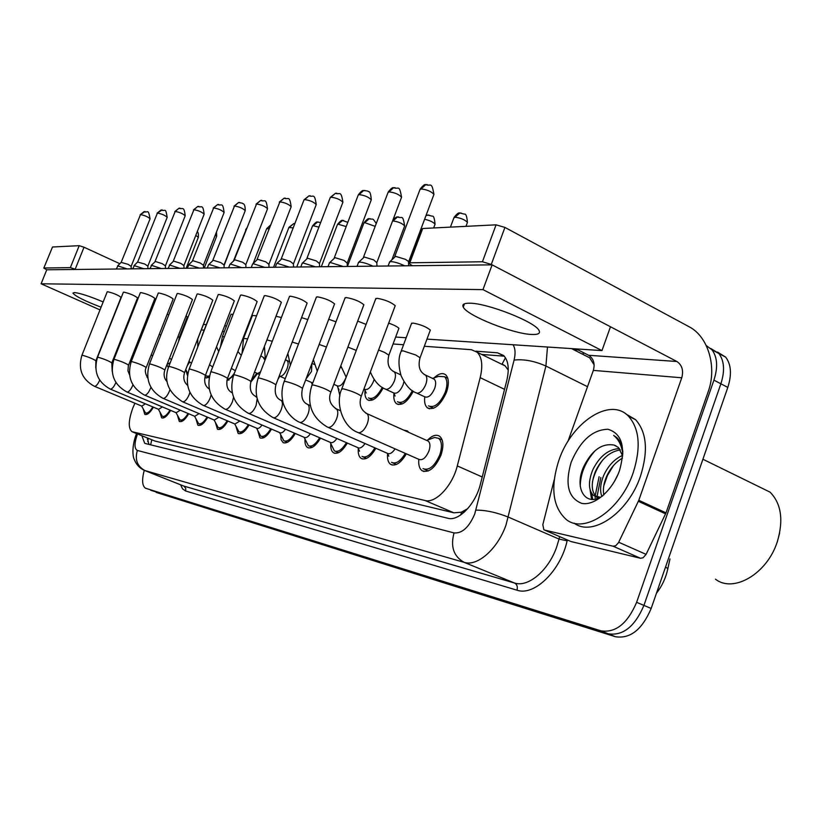 <?xml version="1.0" encoding="UTF-8"?>
<svg xmlns="http://www.w3.org/2000/svg" width="822" height="822" viewBox="0 0 822 822"><rect width="100%" height="100%" fill="white"/><g stroke="black" fill="none" stroke-linecap="round" stroke-linejoin="round"><path stroke-width="1.23" d="M434.098 377.873C438.712 373.527 442.585 372.51 445.699 374.811C448.956 378.254 449.202 384.121 446.428 392.413C440.428 405.421 434.078 410.558 427.389 407.825C425.025 405.76 424.152 402.112 424.769 396.892M403.551 430.05L407.414 430.944L408.75 432.372M427.676 440.006C432.341 435.352 436.369 434.139 439.76 436.359C443.49 439.965 443.87 446.274 440.921 455.285C435.115 468.057 428.817 473.184 422.025 470.677C419.384 468.622 418.316 464.841 418.819 459.323M134.9 403.222L132.897 407.825C128.407 420.319 128.098 428.272 131.972 431.684L425.015 500.495C435.588 503.65 452.449 485.823 457.289 465.91L480.192 377.658C483.007 365.78 482.021 357.313 477.233 352.268L471.386 349.71L424.327 346.268M467.708 508.674L461.255 512.219L464.522 511.931M508.263 370.136L505.16 365.913L502.139 363.992L505.458 357.776M132.609 431.951L154.978 441.065L453.888 512.815L461.255 512.219M147.611 376.044L147.066 377.216M403.571 344.747L393.06 343.976M245.593 333.167L244.966 333.126M224.303 331.605L222.454 331.472M204.154 330.136L201.298 329.92M183.573 328.625L182.782 328.564M187.375 375.233L185.844 369.715M209.199 377.504L205.849 377.76L204.945 376.774M233.325 376.014L226.78 380.822M257.461 373.599L250.618 382.384M279.727 376.219L277.99 379.302M339.897 395.834L337.904 387.419M383.155 387.943C377.678 398.012 372.438 401.948 367.444 399.749C365.4 398.084 364.598 394.961 365.05 390.388M413.291 391.251C407.517 401.989 401.907 406.13 396.451 403.664C394.241 401.794 393.409 398.393 393.964 393.45M170.616 410.373C167.133 416.24 164.133 418.717 161.615 417.812L160.002 412.418M188.711 413.754C185.104 419.837 181.95 422.385 179.278 421.409L177.562 415.716M207.771 417.299C204.01 423.618 200.712 426.258 197.866 425.19L196.037 419.169M227.869 421.028C223.944 427.615 220.471 430.327 217.45 429.176L215.498 422.785M249.087 424.953C244.987 431.827 241.329 434.633 238.103 433.379L236.027 426.577M271.527 429.105C267.242 436.287 263.379 439.184 259.937 437.818L257.718 430.564M295.293 433.492C290.803 441.003 286.724 444.014 283.025 442.513L281.083 439.647L280.672 434.735M320.518 438.136C315.802 446.017 311.466 449.131 307.51 447.487C305.568 446.13 304.726 443.335 304.993 439.112M347.326 443.058C342.373 451.35 337.76 454.576 333.496 452.758C331.389 451.247 330.506 448.237 330.824 443.705M375.87 448.278C370.65 457.022 365.739 460.382 361.125 458.357C358.844 456.683 357.899 453.395 358.289 448.514M406.345 453.836C400.828 463.084 395.577 466.577 390.573 464.317C388.087 462.426 387.09 458.83 387.583 453.528M153.395 407.167C150.056 412.819 147.189 415.223 144.795 414.38L143.285 409.264M600.831 477.51L596.926 497.166M596.926 497.207L596.895 498.697M706.252 345.538L711.934 349.782C717.401 357.077 718.068 367.208 713.928 380.154L636.618 602.321L643.924 605.403C634.851 626.611 622.942 636.074 608.188 633.783L150.652 490.241L608.188 633.783C622.942 636.074 634.851 626.611 643.924 605.403L720.884 383.792L643.924 605.403L651.178 608.465C642.146 629.611 630.217 639.033 615.411 636.721L156.17 492.409M710.691 348.436L718.818 353.46C724.316 360.766 725.004 370.876 720.884 383.792C725.004 370.876 724.316 360.766 718.818 353.46L710.691 348.436M717.534 352.093L725.662 357.128C731.19 364.434 731.909 374.534 727.809 387.419L651.178 608.465M141.846 435.722L144.703 443.253L145.473 443.551L447.898 518.271C458.697 521.621 475.691 503.989 480.428 484.066L506.763 380.648C509.476 368.955 508.417 360.57 503.609 355.494L497.474 352.802L475.876 351.189M148.946 444.404L147.313 437.951M595.169 499.139L595.2 496.221L595.169 499.139M595.231 495.635L599.104 476.709L595.231 495.635M636.618 602.321C627.525 623.579 615.627 633.084 600.913 630.834L145.545 488.237C142.155 485.925 141.713 479.956 144.24 470.318M481.682 354.436L504.276 356.183M145.391 403.808L141.805 406.109L94.489 386.319M152.82 406.921C149.933 411.658 147.477 413.651 145.453 412.901L141.61 406.027M116.303 269.01L117.947 265.927L127.091 268.897M121.163 262.393L128.078 264.324L131.15 266.39M170.257 362.656L167.02 364.516M162.386 406.921L158.584 409.346L110.354 389.114M170 410.127C167 415.038 164.421 417.093 162.273 416.292L158.379 409.253M132.661 268.835L134.366 265.66L143.778 268.712M137.634 262.064L144.764 264.026L147.857 266.133M180.265 410.178L176.216 412.736L127.04 392.043M188.074 413.476C184.95 418.593 182.237 420.72 179.967 419.847L176 412.644M149.871 268.64L151.638 265.393L161.328 268.517M151.145 265.485L155.379 261.488L162.314 263.708L165.428 265.876M199.078 413.61L194.773 416.312L144.621 395.135M207.103 417.011C203.835 422.344 201 424.532 198.575 423.597L194.547 416.22M167.996 268.445L169.825 265.105L179.823 268.311M169.301 265.208L173.658 261.098L180.799 263.379L183.933 265.598M218.919 417.216L214.326 420.073L163.157 398.393M227.16 420.73C223.759 426.289 220.758 428.56 218.179 427.543L214.1 419.98M187.118 268.229L189.019 264.797L199.325 268.095M188.454 264.91L192.923 260.687L200.291 263.019L203.445 265.3M189.79 361.999L187.313 365.574M187.817 373.527L185.762 369.561M209.518 375.983L206.569 376.209L205.582 374.945M234.465 373.003C231.845 377.031 229.42 379.086 227.191 379.178M43.823 268.054L52.505 247.001L43.813 268.095L46.751 269.791L492.121 264.848L610.479 326.766L601.961 350.593L482.976 289.621L41.1 283.785L100.007 309.894M79.2 245.675L84.029 247.227L75.192 269.205L70.363 267.633L79.2 245.675L52.505 247.001M119.806 263.718L84.029 247.227M70.363 267.633L44.008 268.003M75.192 269.205L75.758 269.462M613.13 546.229L615.699 545.726L618.421 542.797L638.807 500.3L666.015 512.866L646.092 554.357L643.081 557.789L640.502 558.272L613.13 546.229L544.565 530.067L570.293 541.246M640.502 558.272L570.982 541.544M666.015 512.866L708.256 391.498C717.164 367.177 708.287 336.558 689.103 326.745L504.934 227.417L491.289 264.417L676.886 361.505C682.065 365.05 683.688 370.475 681.757 377.781L638.807 500.3M409.13 262.917L421.789 229.204L422.714 228.506L409.839 262.793L408.945 263.41L412.356 265.732M491.289 264.417L482.422 261.766L496.077 224.838L422.714 228.506M496.077 224.838L504.934 227.417M482.422 261.766L409.839 262.793M576.037 348.888L588.624 355.279C593.587 358.577 595.169 363.601 593.35 370.383L567.93 441.424M554.254 479.637L542.818 524.693L543.856 529.738L544.565 530.067M633.207 472.66C620.774 510.205 584.123 534.588 566.122 519.381C552.62 506.979 550.226 487.23 558.939 460.135C571.506 422.385 610.078 396.594 628.45 416.158C639.526 428.673 641.119 447.507 633.207 472.66M625.809 413.898L635.581 419.672C646.729 432.197 648.373 451.011 640.502 476.102C628.316 512.918 592.487 537.239 574.136 523.141M757.514 485.997L770.08 492.152C781.29 503.619 783.695 520.151 777.293 541.739C767.173 573.818 733.388 593.402 715.479 579.171M620.425 449.911C609.945 451.504 601.622 458.666 595.457 471.376C590.926 483.048 591.213 491.505 596.31 496.724L598.56 498.091M619.449 448.586C608.321 449.213 599.382 456.374 592.662 470.081C588.131 481.764 588.398 490.21 593.484 495.44L600.307 497.269M622.521 458.039C615.524 462.241 610.201 468.406 606.554 476.544C603.718 483.223 602.793 489.337 603.78 494.906M622.583 455.347C614.486 459.046 608.229 465.684 603.79 475.26C600.368 483.5 599.721 490.549 601.827 496.406M617.969 474.448L614.26 481.764M615.935 445.781L614.024 445.062C602.064 443.017 591.994 450.137 583.805 466.403C573.427 488.792 586.086 507.811 602.773 495.8M571.167 462.2C580.332 440.643 592.59 429.659 607.961 429.259C622.028 433.564 625.902 447.26 619.572 470.369C612.503 490.724 594.419 506.188 581.668 503.341C568.238 498.009 564.745 484.292 571.167 462.2M622.86 452.182C622.305 445.771 620.312 440.921 616.87 437.643L613.654 435.403C618.75 439.544 621.812 445.801 622.84 454.155M614.024 445.062L618.36 447.435L622.727 456.005M779.636 533.026L777.242 542.171M613.407 465.632L607.407 475.558L603.749 485.956M603.071 459.58C597.697 466.577 594.162 474.006 592.457 481.856M591.521 493.118L592.775 499.427M595.149 450.672C585.408 461.707 580.435 473.564 580.24 486.234M590.042 489.624L591.604 499.406M424.07 374.452L425.467 375.058C427.173 376.866 427.286 379.99 425.796 384.419C423.494 389.834 420.7 392.772 417.401 393.235L415.737 392.649C410.363 390.676 405.503 385.097 401.157 375.89C398.29 365.954 398.269 357.776 401.105 351.354L402.872 350.778L415.788 355.001L420.052 357.755L430.338 330.074C426.371 326.807 420.545 324.454 412.88 323.036L411.401 323.755M365.718 413.127L366.961 413.641C368.821 415.511 368.924 418.881 367.27 423.772C364.865 429.423 362.04 432.423 358.803 432.773L357.426 432.29C342.507 426.536 335.263 402.78 341.644 389.217L343.257 388.837C351.148 390.81 357.159 393.235 361.29 396.091L395.218 305.681C391.025 302.147 384.973 299.681 377.041 298.283L375.633 299.074M335.386 408.503L336.414 408.935C338.191 410.681 338.253 413.949 336.63 418.747C334.297 424.203 331.615 427.111 328.584 427.461L327.362 427.05C308.014 415.542 307.644 398.762 311.898 385.313L313.357 384.994C321.042 386.946 326.889 389.309 330.886 392.073L363.869 304.767C359.81 301.355 353.922 298.941 346.216 297.533L344.942 298.222M334.39 304.376L334.575 303.904C330.629 300.605 324.916 298.252 317.415 296.834L316.265 297.441M306.976 303.493L307.13 303.082C303.297 299.896 297.739 297.595 290.443 296.177L289.395 296.711M281.237 302.65L281.371 302.301C277.641 299.229 272.226 296.978 265.136 295.571L264.181 296.033M276.028 316.254L281.391 317.559M256.546 315.802L252.426 315.473M233.14 314.261L230.992 314.374M257.039 301.869L257.152 301.571C253.515 298.592 248.244 296.403 241.329 294.985L240.456 295.396M234.239 301.129L234.342 300.873C230.776 297.996 225.639 295.848 218.909 294.44L218.118 294.81M192.369 299.773L192.451 299.578C189.039 296.876 184.149 294.831 177.758 293.444L177.09 293.742M173.103 299.157L173.175 298.982C169.835 296.362 165.058 294.368 158.831 292.981L158.214 293.248M154.844 298.561L154.906 298.407C151.628 295.869 146.953 293.916 140.891 292.55L140.315 292.786M137.5 298.006L137.551 297.872C134.335 295.406 129.763 293.495 123.845 292.139L123.321 292.355M212.713 300.441L212.806 300.205C209.322 297.42 204.308 295.334 197.753 293.927L197.023 294.255M121.019 297.472L121.06 297.348C117.895 294.954 113.426 293.084 107.651 291.738L107.168 291.933M469.752 303.205C464.029 303.123 461.872 304.417 463.269 307.109C466.937 315.556 512.887 333.907 531.629 334.462C538.246 334.76 540.671 333.372 538.934 330.31C534.865 321.762 487.097 303.03 469.752 303.205M103.182 301.941C89.855 296.321 80.268 293.187 74.401 292.55L72.942 293.094C75.357 296.28 84.738 300.975 101.085 307.202M378.593 349.997L384.583 352.412L388.878 355.155L398.896 328.389C397.745 326.899 394.334 325.142 388.683 323.118M335.993 321.803L328.728 319.265M187.324 316.973L186.111 315.761M168.736 314.99L167.215 314.138M128.962 319.563L129.691 319.604M146.111 320.683L147.354 320.765M184.878 323.221L185.669 323.282M203.435 324.443L206.301 324.628M224.642 325.831L226.502 325.954M247.206 327.31L247.833 327.362M395.649 337.051L406.181 337.75M426.988 339.106L601.961 350.593M307.818 319.542L301.561 317.641M366.078 324.413L357.704 321.083M41.1 283.785L46.751 269.791M482.976 289.621L492.121 264.848M239.87 421.018L234.958 424.039L182.751 401.845M248.347 424.645C244.781 430.451 241.617 432.804 238.863 431.704L234.732 423.947M207.298 268.003L208.541 264.725L209.281 264.478L219.926 267.869M208.675 264.592L213.278 260.255L220.892 262.65L224.046 264.992M262.023 425.036C259.988 427.861 258.231 428.93 256.762 428.231L203.476 405.482M270.746 428.776C267.006 434.859 263.667 437.304 260.708 436.092L256.546 428.139M228.65 267.767L229.913 264.417L230.725 264.139L241.719 267.623M230.057 264.263L234.815 259.793L242.675 262.259L245.84 264.674M285.481 429.269C283.323 432.3 281.443 433.43 279.84 432.67L225.434 409.346M294.471 433.132C290.546 439.534 287.001 442.061 283.837 440.736L279.634 432.588M251.275 267.52L252.539 264.088L253.433 263.78L264.818 267.366M252.714 263.913L257.625 259.3L265.763 261.848L268.928 264.324M256.752 373.301L251.327 380.463M310.377 433.749C308.075 437.006 306.051 438.218 304.304 437.376L248.758 413.445M319.635 437.756C315.525 444.486 311.754 447.117 308.342 445.658L304.13 437.304M275.288 267.253L276.562 263.749L277.548 263.4L289.334 267.099M276.767 263.543L281.833 258.786L290.258 261.406L293.433 263.954M336.835 438.496C334.379 442.01 332.201 443.305 330.28 442.359L273.551 417.812M346.391 442.647C342.055 449.747 338.048 452.49 334.369 450.888L330.167 442.308M302.095 263.389L303.184 262.989L315.401 266.801M302.342 263.143L307.572 258.231L316.316 260.934L319.481 263.564M365.019 443.531C362.399 447.332 360.026 448.72 357.93 447.671L299.989 422.457M374.894 447.846C370.311 455.357 366.026 458.214 362.04 456.426M329.293 263.019L330.495 262.557L343.195 266.492M329.581 262.721L335.006 257.646L344.079 260.43L347.223 263.153M395.094 448.874C392.279 453.014 389.72 454.494 387.398 453.323L328.214 427.419M405.297 453.374C400.448 461.348 395.865 464.327 391.529 462.334M358.32 262.619L359.656 262.105C363.139 262.3 367.496 263.636 372.746 266.112L372.859 266.164M358.659 262.269L364.28 257.019L373.722 259.906L376.836 262.711M427.132 440.623L428.272 441.137C430.266 443.037 430.461 446.387 428.879 451.186C425.796 457.977 422.457 460.7 418.871 459.354L358.433 432.732M426.618 440.387L434.571 437.479L438.671 438.352C441.969 441.527 442.318 447.096 439.708 455.059C434.581 466.331 429.022 470.862 423.022 468.632M389.361 262.208L390.861 261.601C394.56 261.817 399.112 263.194 404.496 265.753L404.609 265.814M389.772 261.786L395.598 256.351L405.431 259.331L408.483 261.427L408.513 262.239M312.781 382.96L305.65 379.97M346.093 377.082L345.713 378.212C342.938 384.295 340.113 386.843 337.215 385.837L333.824 384.295M374.113 379.394L373.476 381.439C370.588 387.779 367.598 390.378 364.516 389.248L363.951 388.991M382.281 387.409C377.452 396.338 372.818 399.831 368.379 397.889M403.941 381.613L403.057 384.881C400.026 391.488 396.862 394.159 393.563 392.875L385.939 389.371M412.377 390.645C407.28 400.232 402.307 403.931 397.437 401.753M433.019 378.613L434.263 379.209C435.999 381.018 436.122 384.141 434.633 388.549C431.447 395.464 428.087 398.197 424.553 396.728L416.908 393.183M432.547 378.397L438.578 376.384L444.589 376.733C447.466 379.774 447.682 384.953 445.236 392.269C439.945 403.746 434.335 408.277 428.426 405.863M151.793 439.791L150.621 444.825M461.584 512.291L460.71 514.962M154.978 441.065L132.774 431.992M504.544 389.34L480.192 377.658M482.226 476.986L457.289 465.91M453.888 512.815L425.015 500.495M667.608 569.749L667.854 568.629L665.543 567.016M615.411 636.721L600.913 630.834M727.809 387.419L713.928 380.154M137.531 433.954L137.387 434.324C134.243 443.274 134.233 448.658 137.346 450.456L454.042 532.923C462.139 533.591 469.033 527.282 474.726 514.027L514.089 360.077C515.671 353.45 515.322 348.343 513.031 344.757M547.473 347.018L545.921 366.047L506.023 524.96C497.7 549.014 477.335 566.81 464.163 562.351L144.477 470.431C139.658 468.211 136.267 464.594 134.335 459.57C132.702 456.919 131.612 446.367 136.267 434.283M567.334 539.962L567.129 540.835C560.553 570.961 534.084 596.423 516.966 590.186L185.597 490.981L185.751 488.422L184.046 486.182L145.258 470.729C137.315 466.536 134.674 459.775 137.346 450.456M454.042 532.923C450.312 546.722 453.682 556.525 464.163 562.351L514.551 583.034C528.156 587.689 548.675 570.437 556.741 546.794L559.032 539.078L508.407 517.13C496.478 512.394 485.648 510.072 475.928 510.133M185.597 490.981L182.566 488.874L180.583 484.785M145.196 470.708L183.686 486.018L514.551 583.034C517.069 584.432 517.87 586.826 516.966 590.186M573.664 349.699L578.226 349.997M514.089 360.077C523.809 358.978 534.423 360.971 545.921 366.047L587.514 386.679M567.129 540.835L559.032 539.078L559.618 536.602M594.152 364.906L589.693 357.837L581.596 353.727M582.469 353.892L584.247 353.059M147.364 439.297L147.816 438.167M504.215 356.121L497.474 352.802M117.525 266.009L121.183 262.331L140.49 214.634C144.723 215.395 147.909 216.782 150.066 218.796L150.015 218.909M145.104 211.501L140.49 214.634M99.698 380.196C98.003 383.987 96.338 386.042 94.725 386.35L94.283 386.237C81.995 379.394 77.864 369.099 81.892 355.34L82.508 355.279C88.334 356.954 92.794 358.772 95.876 360.735L95.845 360.817M159.283 334.318L160.814 335.15M195.811 235.359L198.308 237.363M137.675 261.951L157.403 213.083C161.739 213.843 164.996 215.261 167.185 217.337L167.133 217.47M162.119 209.877L157.403 213.083M115.892 382.487L115.881 382.518C114.124 386.576 112.367 388.785 110.6 389.145L110.117 389.012C97.582 381.994 93.379 371.452 97.489 357.365L98.147 357.293C104.117 358.998 108.668 360.858 111.813 362.872L111.782 362.964M154.998 261.591L175.189 211.46C179.628 212.21 182.967 213.658 185.186 215.806L185.125 215.95M180.008 208.172L178.98 208.243L175.189 211.46M132.938 384.86L132.774 385.292C130.975 389.464 129.146 391.724 127.297 392.084L126.783 391.94C113.991 384.737 109.696 373.928 113.898 359.491L114.607 359.409C120.721 361.146 125.376 363.047 128.581 365.122L128.54 365.225M173.247 261.201L193.91 209.744C198.462 210.494 201.873 211.973 204.133 214.182L204.072 214.357M198.842 206.373L197.783 206.445L193.91 209.744M150.909 387.306L150.57 388.21C148.731 392.495 146.83 394.817 144.888 395.177L144.323 395.012C131.263 387.624 126.886 376.527 131.191 361.742L131.952 361.649C138.219 363.396 142.977 365.348 146.244 367.485L146.203 367.598M192.482 260.8L213.648 207.935C218.323 208.685 221.817 210.196 224.118 212.477L224.046 212.672M218.703 204.473L217.614 204.544L213.648 207.935M169.866 389.813L169.353 391.293C167.452 395.69 165.489 398.074 163.444 398.434L162.828 398.259C149.491 390.656 145.032 379.271 149.429 364.105L150.251 364.002C156.673 365.78 161.544 367.773 164.883 369.972L164.832 370.106M178.014 336.434L179.247 337.585M215.302 234.989L216.618 236.387M233.612 260.625L246.045 229.728M201.328 337.893L202.52 334.821M184.313 326.745L183.522 326.694M676.886 361.505L588.624 355.279M681.757 377.781L593.35 370.383M665.594 513.873L638.386 501.317M618.709 542.243L646.092 554.357M212.795 260.369L234.496 206.024C239.294 206.764 242.87 208.315 245.223 210.679L245.131 210.905M239.675 202.469L238.544 202.541L234.496 206.024M189.903 392.351L189.194 394.55C187.241 399.071 185.197 401.516 183.049 401.876L182.381 401.681C168.099 392.32 163.547 380.627 168.705 366.612L169.589 366.489C176.165 368.297 181.159 370.332 184.57 372.602L184.508 372.756M234.291 259.916L256.536 204.01C261.468 204.74 265.136 206.322 267.54 208.767L267.438 209.024M261.848 200.352L260.677 200.424L256.536 204.01M211.11 394.889L210.185 397.992C208.182 402.646 206.055 405.164 203.784 405.523L203.055 405.308C189.132 397.252 184.477 385.241 189.101 369.273L190.057 369.119C196.807 370.958 201.924 373.044 205.408 375.387L205.336 375.562M257.06 259.433L279.891 201.863C284.957 202.582 288.717 204.205 291.173 206.733L291.05 207.031M285.337 198.112L284.124 198.184L279.891 201.863M233.561 397.283L232.441 401.65C230.386 406.448 228.156 409.027 225.762 409.387L224.961 409.14C210.73 400.838 205.983 388.487 210.709 372.089L211.757 371.914C218.673 373.774 223.923 375.911 227.499 378.326L227.417 378.531M253.197 263.42L266.616 228.835L268.989 228.67M270.294 225.29L267.232 228.465M220.502 346.863L222.341 336.681L224.457 336.66M235.349 370.712L231.342 368.39M273.541 267.273L288.882 227.54L293.218 227.838M294.779 223.553L293.762 223.584L289.56 227.129M242.058 353.326L243.569 338.417L247.648 338.849M260.564 371.801L257.605 373.537L254.532 372.13M263.523 357.96L265.023 360.19M296.742 267.016L312.432 226.184L313.172 225.721L318.905 227.129M318.515 222.043L317.467 222.074L313.172 225.721M266.914 339.918L272.277 341.294M286.436 360.313L287.073 360.591C288.471 361.968 288.46 364.68 287.053 368.739C285.07 373.373 282.85 375.901 280.394 376.342L279.254 375.973M281.216 258.92L303.893 200.136L304.664 199.602C309.873 200.301 313.737 201.965 316.244 204.575L316.11 204.925M310.264 195.728L309 195.811L304.664 199.602M257.194 398.773L256.074 405.523C253.947 410.476 251.624 413.127 249.087 413.487L248.203 413.209C233.664 404.64 228.814 391.93 233.664 375.079L234.794 374.883C241.894 376.764 247.278 378.963 250.946 381.449L250.854 381.696M255.488 396.317L256.885 397.581M306.914 258.375L330.156 197.794L330.999 197.188C336.362 197.876 340.329 199.571 342.897 202.274L342.743 202.685M336.753 193.201L335.438 193.283L330.999 197.188M280.446 400.119L281.175 400.427C282.789 401.989 282.799 405.061 281.206 409.654C279.028 414.761 276.593 417.494 273.901 417.853L272.925 417.535C258.046 408.678 253.104 395.588 258.077 378.264L259.31 378.038C266.595 379.949 272.123 382.189 275.894 384.768L275.781 385.056M334.277 257.8L358.125 195.307L359.05 194.619C364.557 195.287 368.636 197.013 371.277 199.818L371.102 200.301M364.958 190.509L363.591 190.591L359.05 194.619M307.017 404.177L307.89 404.537C309.575 406.181 309.617 409.356 308.003 414.052C305.753 419.323 303.195 422.138 300.349 422.498L299.259 422.138C288.471 417.144 283.015 405.071 282.686 400.756C281.381 394.19 281.854 387.83 284.104 381.665L285.44 381.398C292.92 383.329 298.602 385.631 302.486 388.303L302.362 388.631M363.488 257.183L387.963 192.656L388.981 191.875C394.652 192.512 398.845 194.29 401.568 197.198L401.362 197.753M395.063 187.642L393.635 187.714L388.981 191.875M340.431 410.723L336.414 408.935C329.961 404.588 328.112 398.968 330.886 392.073L330.742 392.454M394.735 256.515L419.867 189.841L420.998 188.947C426.824 189.553 431.149 191.362 433.954 194.372L433.718 195.03M427.255 184.57L425.775 184.642L420.998 188.947M428.272 441.137L366.961 413.641C360.56 409.87 358.669 404.023 361.29 396.091L361.115 396.543M321.31 266.739L337.369 224.735L338.171 224.221L346.185 226.584M343.658 220.44L342.569 220.481L338.171 224.221M311.887 363.581L311.487 371.493L306.072 378.86M292.231 342.055L298.478 343.997M347.377 266.451L363.817 223.214L364.701 222.639L375.171 226.358M370.321 218.744L369.201 218.786L364.701 222.639M319.152 344.449L326.426 347.018M392.567 220.995L392.906 220.954C398.238 221.652 402.163 223.296 404.681 225.906L404.516 226.358M398.67 216.946L397.509 216.977L392.906 220.954M347.881 347.09L356.275 350.419M428.858 215.025L425.991 215.59M392.978 371.256L394.149 371.77C395.803 373.476 395.885 376.507 394.406 380.863C392.186 386.114 389.515 388.96 386.422 389.412L384.943 388.909C378.942 386.432 374.072 380.781 370.352 371.945M400.797 374.873L394.149 371.77C388.601 369.027 386.833 363.488 388.878 355.155L388.693 355.628M424.604 219.269C429.937 220.491 433.42 222.145 435.043 224.211L434.848 224.735M450.435 227.119L453.806 218.077L454.987 217.244C460.618 217.902 464.769 219.618 467.441 222.402L467.215 223.009M461.07 212.98L459.806 213.011L454.987 217.244M434.263 379.209L425.467 375.058C419.631 372.047 417.823 366.283 420.052 357.755L419.837 358.32M148.196 438.321L147.744 441.733M505.16 365.913L477.233 352.268M422.025 470.677L423.967 471.52M390.573 464.317L392.238 465.036M361.125 458.357L362.553 458.974M333.496 452.758L334.718 453.282M307.51 447.487L308.569 447.939M283.025 442.513L283.96 442.914M259.937 437.818L260.749 438.167M238.103 433.379L238.832 433.687M217.45 429.176L218.087 429.444M197.866 425.19L198.431 425.436M179.278 421.409L179.792 421.624M427.389 407.825L429.567 408.832M396.451 403.664L398.321 404.516M367.444 399.749L369.047 400.478M205.849 377.76L206.497 378.048M669.971 558.929L667.854 568.629C665.902 577.794 662.111 585.994 656.459 593.237M725.662 357.128L711.934 349.782M145.33 443.51L144.703 443.253M571.475 348.59L582.12 353.994M136.308 434.17L136.555 433.564M140.151 214.758L144.138 211.573C147.559 213.525 148.135 207.617 150.066 218.796L131.171 266.307M145.813 413.055L147.847 413.898M95.753 367.866L95.876 360.735L121.06 297.348M131.15 266.225L131.212 268.845M81.923 355.268L107.209 291.82M151.289 354.652L152.563 356.142M166.928 364.752L168.346 367.588M197.249 231.712C198.215 232.133 198.585 233.972 198.359 237.229L186.173 268.239M157.033 213.217L161.122 209.949C165.479 211.829 165.428 206.723 167.185 217.337L147.888 266.051M162.684 416.456L164.811 417.35M112.203 371.359L111.813 362.872L137.551 297.872M147.857 265.958L147.919 268.66M97.52 357.282L123.372 292.221M137.654 261.982L133.914 265.753M174.788 211.593L178.98 208.243C182.207 209.836 184.077 205.14 185.186 215.806L165.458 265.773M180.419 420.042L182.638 420.967M129.547 374.801L127.955 370.856L128.345 365.769L154.906 298.407M165.428 265.67L165.489 268.465M113.939 359.399L140.377 292.642M193.478 209.887L197.783 206.445C201.626 208.182 202.818 203.332 204.133 214.182L183.964 265.475M199.078 423.813L201.4 424.789M147.857 378.254C145.145 373.62 144.61 370.034 146.244 367.485L173.175 298.982M183.923 265.372L183.994 268.26M131.232 361.629L158.276 293.084M213.186 208.089L217.614 204.544C221.663 206.332 222.659 201.359 224.118 212.477L203.486 265.167M218.744 427.779L221.18 428.807M167.185 381.768C164.123 378.603 163.352 374.668 164.883 369.972L192.451 299.578M203.435 265.044L203.517 268.044M149.481 363.982L177.162 293.546M169.609 357.899L171.408 359.707M178.549 341.469L179.309 337.452L187.375 316.819M216.484 231.989L216.679 236.233L204.226 268.034M188.988 361.269L191.413 363.324M197.742 347.09L197.753 339.024L206.003 317.857M207.144 376.455L209.22 377.37M236.263 233.633L224.067 265.629M245.593 229.872L246.651 228.167M209.528 364.763L212.693 366.992M227.149 379.312L228.978 380.124M216.535 346.74L218.683 351.539M202.304 334.883L210.781 313.141M593.484 495.44L596.31 496.724M702.913 459.241L770.08 492.152M628.45 416.158L635.581 419.672M463.269 307.109L464.492 303.791M233.993 206.188L238.544 202.541L242.295 203.168C242.511 204.113 245.275 202.346 245.223 210.679L224.098 264.838M239.5 431.971L242.048 433.05M187.632 385.354C183.974 382.281 182.957 378.038 184.57 372.602L212.806 300.205M224.046 264.694L224.118 267.818M168.767 366.468L197.105 294.04M255.991 204.185L260.677 200.424C264.9 202.284 265.866 197.013 267.54 208.767L245.891 264.478M261.437 436.4L264.109 437.54M209.291 389.042C205.027 386.196 203.733 381.644 205.408 375.387L234.342 300.873M245.829 264.335L245.922 267.571M189.163 369.099L218.21 294.564M279.295 202.058L284.124 198.184C288.358 200.065 289.426 194.68 291.173 206.733L268.989 264.098M284.659 441.095L287.474 442.287M232.277 392.844C227.396 390.378 225.803 385.539 227.499 378.326L257.152 301.571M268.917 263.934L269.01 267.325M210.792 371.883L240.569 295.108M266.688 228.619L270.315 225.249M237.866 351.497L241.257 355.412M222.413 336.486L231.085 314.148M288.974 227.293L293.762 223.584L294.862 223.553M259.516 374.524L257.204 373.486M260.821 355.772L265.157 358.69M243.651 338.191L252.529 315.227M312.535 225.896C315.247 222.68 316.891 221.406 317.467 222.074L320.652 222.556M264.437 346.37L265.342 359.337M285.244 378.665L279.973 376.301M285.47 359.728L289.025 361.475M304.017 199.808L309 195.811C313.182 197.701 314.446 192.184 316.244 204.575L293.505 263.698M309.288 446.069L312.237 447.332M256.711 396.841L256.125 396.584C250.967 394.283 249.241 389.248 250.946 381.449L281.371 302.301M293.423 263.513L293.516 267.047M233.756 374.842L264.304 295.694M330.3 197.403L335.438 193.283C339.599 195.194 340.996 189.522 342.897 202.274L319.563 263.266M335.458 451.35L338.551 452.686M282.768 401.126L281.175 400.427C275.915 398.146 274.147 392.926 275.894 384.768L307.13 303.082M319.46 263.05L319.573 266.76M258.18 377.997L289.55 296.31M300.811 266.965L302.095 263.626M358.289 194.855C361.033 191.382 362.8 189.964 363.591 190.591C366.818 190.766 368.462 191.146 368.533 191.721C369.921 191.249 370.835 193.951 371.277 199.818L347.326 262.793M357.899 447.661L359.533 451.186M363.303 456.981L366.55 458.388M310.613 405.739L307.89 404.537C302.496 402.277 300.698 396.872 302.486 388.303L334.575 303.904M347.203 262.557L347.326 266.451M284.217 381.357L316.439 296.978M328.009 266.667L329.303 263.276M388.148 192.132C390.923 188.567 392.752 187.097 393.635 187.714C398.773 189.759 399.184 183.984 401.568 197.198L376.959 262.28M387.532 453.405L388.816 456.179M393.008 462.971L396.42 464.461M376.815 262.013L376.949 266.123M312.031 384.943L345.148 297.677M357.046 266.338L358.341 262.917M420.083 189.214C422.827 185.597 424.727 184.066 425.775 184.642C430.872 186.656 431.54 180.902 433.954 194.372L408.668 261.725M424.758 469.393L428.344 470.955M408.483 261.427L408.626 265.773M438.671 438.352L442.144 439.914M341.808 388.775L375.87 298.437M388.107 265.999L389.412 262.547M337.482 224.416C340.226 221.118 341.921 219.803 342.569 220.481L347.809 222.33M287.864 353.47L290.372 365.235M311.435 382.579L312.257 384.357M314.374 364.465L311.97 363.365M363.961 222.844C366.725 219.464 368.472 218.107 369.201 218.786C373.63 219.936 372.006 217.049 376.24 223.543M313.357 359.707L317.261 371.164M337.174 385.816L339.065 389.998M341.336 367.67L340.287 367.187M393.214 219.299C395.772 217.306 397.201 216.535 397.509 216.977C402.225 219.032 402.544 213.607 404.681 225.906L392.073 259.351M340.811 365.79L346.175 377.195M364.557 389.289L366.211 392.988M369.808 398.536L372.808 399.903M426.043 215.446L427.646 215.056L432.249 216.186C433.595 215.652 434.53 218.323 435.043 224.211L433.646 227.961M393.769 393.019L395.115 396.05M399.091 402.513L402.235 403.951M454.011 217.491C456.806 213.874 458.738 212.384 459.806 213.011L464.533 214.162C465.92 213.648 466.896 216.392 467.441 222.402L465.982 226.348M430.358 406.756L433.646 408.267M401.3 350.809L411.627 323.159M444.589 376.733L447.785 378.243"/></g></svg>
